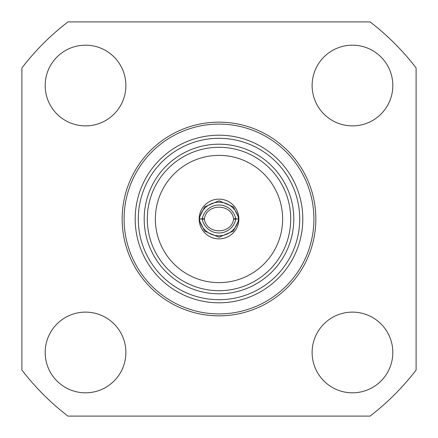 <?xml version="1.0" encoding="UTF-8"?>
<svg xmlns="http://www.w3.org/2000/svg" width="438" height="438" viewBox="0 0 438 438"><rect width="100%" height="100%" fill="white"/><g stroke="black" fill="none" stroke-linecap="round" stroke-linejoin="round"><path stroke-width="0.66" d="M199.137 219A19.863 19.863 0 0 0 219 238.863A19.863 19.863 0 0 0 238.863 219A19.863 19.863 0 0 0 219 199.137A19.863 19.863 0 0 0 199.137 219M125.881 352.47A40.351 40.351 0 0 1 85.53 392.82A40.351 40.351 0 0 1 45.18 352.47A40.351 40.351 0 0 1 85.53 312.119A40.351 40.351 0 0 1 125.881 352.47M392.82 352.47A40.351 40.351 0 0 1 352.47 392.82A40.351 40.351 0 0 1 312.119 352.47A40.351 40.351 0 0 1 352.47 312.119A40.351 40.351 0 0 1 392.82 352.47M125.881 85.53A40.351 40.351 0 0 1 85.53 125.881A40.351 40.351 0 0 1 45.18 85.53A40.351 40.351 0 0 1 85.53 45.18A40.351 40.351 0 0 1 125.881 85.53M392.82 85.53A40.351 40.351 0 0 1 352.47 125.881A40.351 40.351 0 0 1 312.119 85.53A40.351 40.351 0 0 1 352.47 45.18A40.351 40.351 0 0 1 392.82 85.53M290.701 219A71.701 71.701 0 0 0 219 147.299A71.701 71.701 0 0 0 147.299 219A71.701 71.701 0 0 0 219 290.701A71.701 71.701 0 0 0 290.701 219A71.701 71.701 0 0 1 219 290.701A71.701 71.701 0 0 1 147.299 219M302.806 219A83.806 83.806 0 0 0 219 135.194A83.806 83.806 0 0 0 135.194 219A83.806 83.806 0 0 0 219 302.806A83.806 83.806 0 0 0 302.806 219A83.806 83.806 0 0 1 219 302.806A83.806 83.806 0 0 1 135.194 219M313.915 219A94.915 94.915 0 0 0 219 124.085A94.915 94.915 0 0 0 124.085 219A94.915 94.915 0 0 0 219 313.915A94.915 94.915 0 0 0 313.915 219M315.842 219A96.842 96.842 0 0 0 219 122.158A96.842 96.842 0 0 0 122.158 219A96.842 96.842 0 0 0 219 315.842A96.842 96.842 0 0 0 315.842 219M155.37 219A63.63 63.63 0 0 0 219 282.63A63.63 63.63 0 0 0 282.63 219A63.63 63.63 0 0 0 219 155.37A63.63 63.63 0 0 0 155.37 219M370.039 416.1A248.313 248.313 0 0 0 416.1 370.039L416.1 67.961A248.313 248.313 0 0 0 370.039 21.9L67.961 21.9A248.313 248.313 0 0 0 21.9 67.961L21.9 370.039A248.313 248.313 0 0 0 67.961 416.1L370.039 416.1M199.378 218.984L199.378 217.533L204.65 206.895L219 200.757L233.35 206.895L238.622 217.533L238.622 218.984L233.574 218.688C231.242 203.358 206.763 203.352 204.426 218.688L199.378 218.984A19.863 19.852 0 0 1 238.622 218.984M238.622 219.016L238.622 220.467L233.35 231.105L219 237.243L204.65 231.105L199.378 220.467L199.378 219.016A19.863 19.852 -0 0 0 238.622 219.016L235.786 219.016A17.071 17.06 180 0 1 202.214 219.016L199.378 219.016M235.786 219.016L233.574 219.312C231.237 234.648 206.758 234.642 204.426 219.312L202.214 219.016M235.786 218.984A17.071 17.06 180 0 0 202.214 218.984M293.805 219A74.805 74.805 0 0 0 219 144.195A74.805 74.805 0 0 0 144.195 219A74.805 74.805 0 0 0 219 293.805A74.805 74.805 0 0 0 293.805 219M299.701 219A80.701 80.701 0 0 0 219 138.298A80.701 80.701 0 0 0 138.298 219A80.701 80.701 0 0 0 219 299.701A80.701 80.701 0 0 0 299.701 219"/></g></svg>
